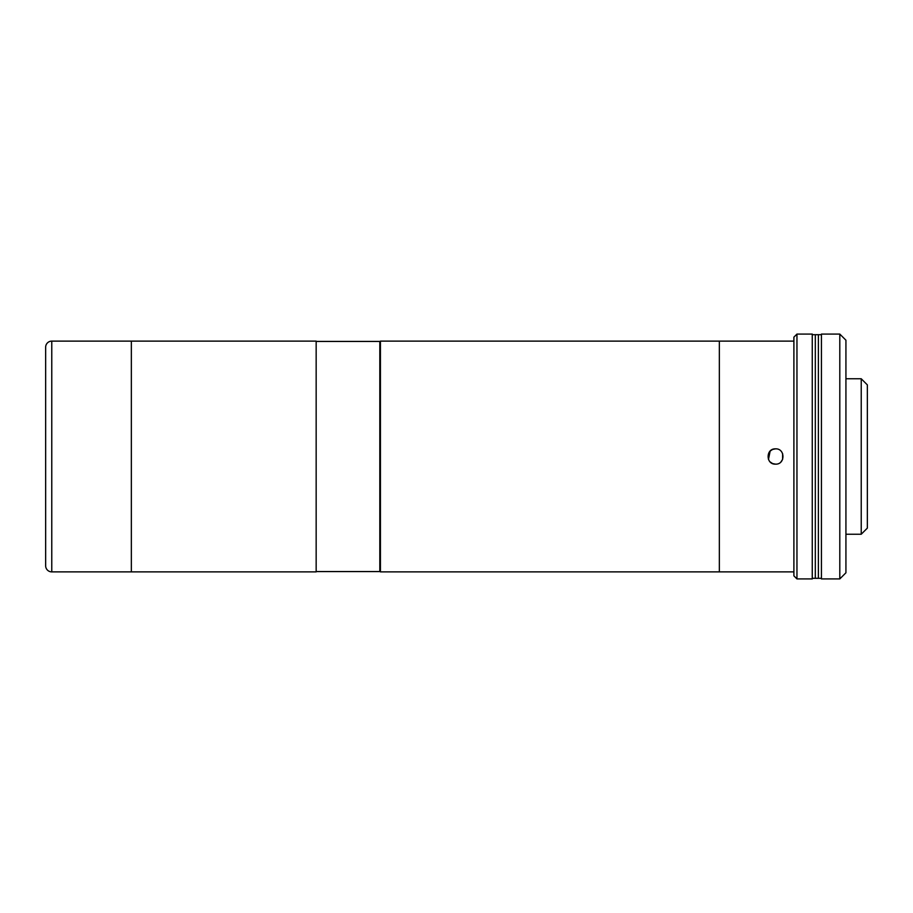 <?xml version="1.0" encoding="UTF-8"?>
<svg xmlns="http://www.w3.org/2000/svg" width="913" height="913" viewBox="0 0 913 913"><rect width="100%" height="100%" fill="white"/><g stroke="black" fill="none" stroke-linecap="round" stroke-linejoin="round"><path stroke-width="1.37" d="M51.767 571.88L131.346 571.88L131.346 341.12L131.346 571.88L316.16 571.88L316.16 341.12L51.767 341.12A6.117 6.117 0 0 0 45.65 347.237L45.65 565.763A6.117 6.117 0 0 0 51.767 571.88L51.767 341.12M793.899 571.88L719.341 571.88L719.341 341.12L380.424 341.12L380.424 571.88L719.341 571.88L719.341 341.12L793.899 341.12M775.536 464.146C765.665 464.626 765.665 448.386 775.536 448.854C785.385 448.374 785.42 464.614 775.536 464.146L772.615 463.576M775.536 448.854L772.626 449.424M772.592 449.436L770.138 451.079L768.472 459.433M770.15 461.932L772.558 463.542M780.969 461.887L782.601 459.433L782.612 453.601M796.958 334.078L812.262 334.078L812.262 578.922L796.958 578.922L793.899 575.863L793.899 337.137L796.958 334.078L796.958 578.922M845.929 378.769L861.233 378.769L861.233 534.231L845.929 534.231M861.233 378.769L867.35 384.887L867.35 528.113L861.233 534.231M812.262 334.694L815.32 334.694L815.32 578.306L815.32 334.694L818.379 334.694L818.379 578.306L818.379 334.694L821.438 334.694M812.262 578.306L821.438 578.306M839.8 578.922L839.8 334.078L821.438 334.078L821.438 578.922L839.8 578.922L845.929 572.793L845.929 340.207L839.8 334.078M316.16 571.572L379.819 571.572L379.819 341.428L316.16 341.428"/></g></svg>
